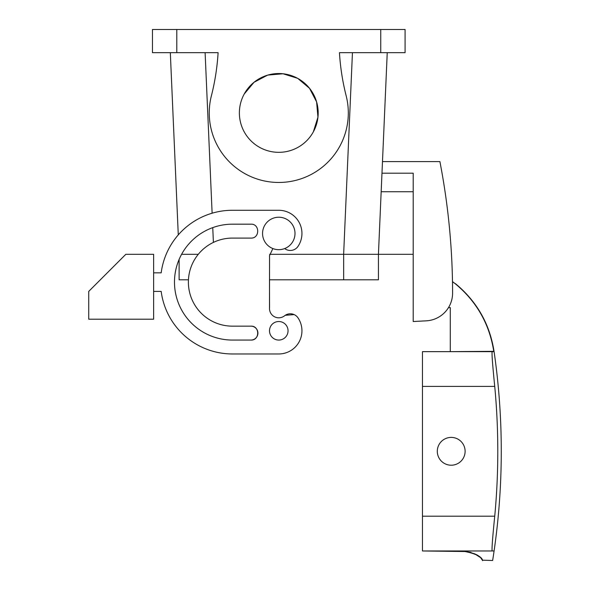 <?xml version="1.0" encoding="UTF-8"?>
<svg xmlns="http://www.w3.org/2000/svg" width="590" height="590" viewBox="0 0 590 590"><rect width="100%" height="100%" fill="white"/><g stroke="black" fill="none" stroke-linecap="round" stroke-linejoin="round"><path stroke-width="0.89" d="M413.199 254.312L378.433 254.312L387.239 52.68L382.482 161.601L439.904 161.601A695.286 695.286 0 0 1 452.596 293.031A27.811 27.811 0 0 1 426.238 320.835L413.199 321.521L413.199 173.195L381.973 173.195L381.17 191.735L381.973 173.195M343.668 279.8L378.433 279.8L378.433 254.312L269.615 254.312L343.668 254.312L343.668 279.8L269.505 279.8L269.556 307.611A9.27 9.27 0 0 0 269.505 308.541L269.556 307.611M178.276 234.901L170.318 52.68M377.799 52.68L352.444 52.68L343.638 254.312M179.758 52.68L205.114 52.68L212.12 213.204M380.749 52.68L380.749 29.5L405.087 29.5L405.087 52.68L339.449 52.68A231.759 231.759 0 0 0 346.168 95.816A69.532 69.532 0 0 1 295.892 180.326A69.532 69.532 0 0 1 211.39 95.816A231.759 231.759 0 0 0 218.101 52.68L152.471 52.68L152.471 29.5L176.801 29.5L176.801 52.68M413.199 321.521L426.238 320.835M380.749 29.5L176.801 29.5M244.201 94.046A39.397 39.397 0 0 1 297.67 78.359A39.397 39.397 0 0 1 313.356 131.821A39.397 39.397 0 0 1 259.888 147.507A39.397 39.397 0 0 1 244.201 94.046L254.002 82.298L267.543 75.166M284.572 315.775L284.55 315.79A9.27 9.27 0 0 1 298.024 317.885A23.18 23.18 0 0 1 278.775 353.963L232.423 353.963A71.847 71.847 0 0 1 161.181 291.394L153.629 291.394M294.181 314.618L285.236 315.296M232.423 326.152L250.964 326.152C259.932 325.732 259.932 340.489 250.964 340.061A6.955 6.955 0 0 0 257.919 333.107A6.955 6.955 0 0 0 250.964 326.152L232.423 326.152A44.036 44.036 0 0 1 188.387 282.123A44.036 44.036 0 0 1 232.423 238.087L250.964 238.087C259.932 238.515 259.932 223.75 250.964 224.178L232.423 224.178A57.938 57.938 0 0 0 174.485 282.123A57.938 57.938 0 0 0 232.423 340.061A57.938 57.938 0 0 1 179.117 259.408L179.117 279.8L188.453 279.8M448.489 307.611L450.281 307.611L450.281 351.647L493.771 351.338C489.42 323.903 476.543 301.335 455.126 283.635L452.493 281.755M267.823 75.085L282.994 73.765L297.537 78.286M297.795 78.426L309.529 88.308L316.601 101.915L317.944 117.189L313.356 131.821M153.629 319.205L153.629 254.312L125.818 254.312L88.736 291.394L88.736 319.205L153.629 319.205M471.004 552.402L464.95 551.517C486.507 555.839 481.624 562.3 482.812 560.294C480.887 560.08 482.561 554.194 464.95 551.517L422.47 550.964L422.47 351.647L494.088 351.647C498.875 384.695 501.264 417.912 501.264 451.306C501.264 487.93 498.388 524.326 492.643 560.5L482.723 560.183M269.505 307.611L269.556 256.628A9.27 9.27 0 0 1 269.505 255.699L272.868 248.56M284.55 315.79A9.27 9.27 0 0 1 269.505 308.541M278.775 353.963L232.423 353.963M284.69 248.56A9.27 9.27 0 0 0 298.024 246.355A23.18 23.18 0 0 0 278.775 210.276L232.423 210.276A71.847 71.847 0 0 0 161.181 272.853L153.629 272.853M232.423 340.061L250.964 340.061M269.505 330.791A9.27 9.27 0 0 1 278.775 321.521A9.27 9.27 0 0 1 288.045 330.791A9.27 9.27 0 0 1 278.775 340.061A9.27 9.27 0 0 1 269.505 330.791M422.47 550.964L492.112 550.964C491.736 548.855 492.606 537.269 494.737 516.198A691.804 691.804 0 0 0 494.737 386.413C492.606 365.343 491.736 353.757 492.112 351.647M264.541 241.229A16.225 16.225 0 0 0 286.556 247.689A16.225 16.225 0 0 0 293.016 225.675A16.225 16.225 0 0 0 271.002 219.215A16.225 16.225 0 0 0 264.541 241.229M493.476 550.964C492.37 563.664 492.37 563.664 493.476 550.964L492.112 550.964M474.567 553.745L479.832 557.181M457.877 463.511A13.909 13.909 0 0 0 463.408 444.639A13.909 13.909 0 0 0 444.543 439.1A13.909 13.909 0 0 0 439.004 457.973A13.909 13.909 0 0 0 457.877 463.511M198.284 254.312L181.595 254.312M413.199 191.735L381.17 191.735M212.754 227.622L213.396 242.409M455.126 283.635L452.493 281.578M493.771 351.338L494.044 351.338C489.7 323.903 476.823 301.335 455.414 283.635M422.47 386.413L494.737 386.413M422.47 516.198L494.737 516.198"/></g></svg>
